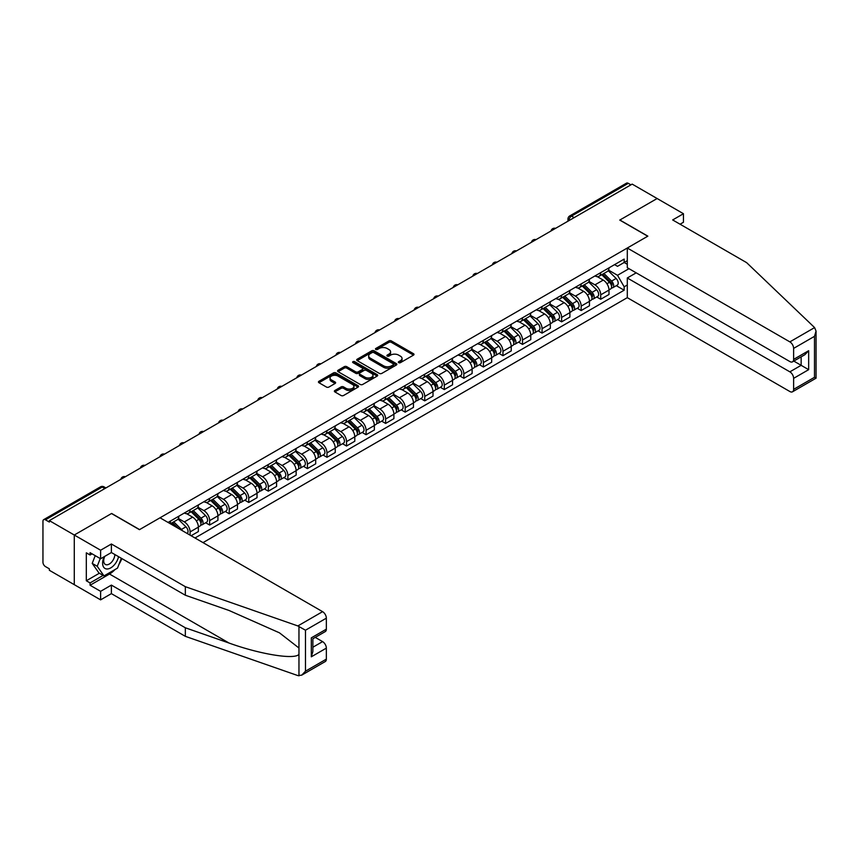 <?xml version="1.0" encoding="UTF-8"?>
<svg xmlns="http://www.w3.org/2000/svg" width="859" height="859" viewBox="0 0 859 859"><rect width="100%" height="100%" fill="white"/><g stroke="black" fill="none" stroke-linecap="round" stroke-linejoin="round"><path stroke-width="1.29" d="M398.705 362.67A1.213 0.698 0 0 0 400.423 362.67L413.501 355.121A1.739 1.009 0 0 0 414.006 354.413A1.739 1.009 0 0 0 413.501 353.704L391.35 340.916A1.739 1.009 0 0 0 388.891 340.916L375.823 348.464A1.213 0.698 0 0 0 377.541 349.452L379.238 348.475A5.573 3.211 0 0 1 387.108 348.475L388.955 349.549A5.573 3.211 0 0 1 390.587 351.814A5.573 3.211 0 0 1 388.955 354.091L387.259 355.068A1.213 0.698 0 0 0 388.987 356.066L390.673 355.089A5.573 3.211 0 0 1 398.555 355.089L400.401 356.152A5.573 3.211 0 0 1 402.033 358.428A5.573 3.211 0 0 1 400.401 360.694L398.705 361.671A1.213 0.698 0 0 0 398.705 362.67L398.705 361.671M334.881 390.491A1.739 1.009 0 0 0 334.376 391.21A1.739 1.009 0 0 0 334.881 391.919L341.098 395.505A1.739 1.009 0 0 0 343.557 395.505L358.074 387.119A1.739 1.009 0 0 0 358.579 386.41A1.739 1.009 0 0 0 358.074 385.702L335.933 372.913A1.739 1.009 0 0 0 333.464 372.913L318.947 381.299A1.739 1.009 0 0 0 318.442 382.008A1.739 1.009 0 0 0 318.947 382.717L326.452 387.055A1.739 1.009 0 0 0 328.911 387.055L335.128 383.458A1.739 1.009 0 0 0 335.644 382.749A1.739 1.009 0 0 0 335.128 382.04L331.402 379.893A4.649 2.684 0 0 1 330.049 377.992A4.649 2.684 0 0 1 332.916 375.512A4.649 2.684 0 0 1 337.984 376.092L352.566 384.51A4.649 2.684 0 0 1 353.929 386.41A4.649 2.684 0 0 1 351.063 388.891A4.649 2.684 0 0 1 345.984 388.311L343.557 386.904A1.739 1.009 0 0 0 341.098 386.904L334.881 390.491L334.881 391.919L341.098 388.354L341.098 386.904M49.339 520.618L632.181 184.116L657.124 198.526L619.769 220.087L647.729 236.225L139.588 529.595L111.638 513.457L74.282 535.017L49.339 520.618L49.339 522.068L45.452 519.824A3.543 2.051 -120 0 0 43.68 519.652A3.543 2.051 -120 0 0 42.95 521.273L42.95 562.237A3.543 2.051 -120 0 0 45.452 566.575L49.339 568.819L49.339 570.269L74.282 584.668L74.282 535.017L74.282 584.668L100.61 599.861L100.61 591.325L111.391 585.097L111.391 593.633L100.61 599.861M379.356 373.407A1.739 1.009 0 0 0 381.815 373.407L396.343 365.032A1.739 1.009 0 0 0 396.847 364.323A1.739 1.009 0 0 0 396.343 363.604L374.191 350.826A1.739 1.009 0 0 0 371.732 350.826L357.215 359.202A1.739 1.009 0 0 0 356.7 359.91A1.739 1.009 0 0 0 357.215 360.63L379.356 373.407M353.457 362.928A1.213 0.698 0 0 1 354.692 363.099L377.187 376.092L362.691 384.456A1.739 1.009 0 0 1 360.232 384.456L338.081 371.668L338.081 370.25A1.739 1.009 0 0 0 337.576 370.959A1.739 1.009 0 0 0 338.081 371.668M338.081 370.25L344.298 366.664A1.739 1.009 0 0 1 346.757 366.664L355.733 371.85A1.739 1.009 0 0 0 358.192 371.85L362.315 369.467A1.739 1.009 0 0 0 362.831 368.758A1.739 1.009 0 0 0 362.315 368.049L352.974 362.648A1.213 0.698 0 0 1 354.692 361.66L377.208 374.653A1.739 1.009 0 0 1 377.713 375.362A1.739 1.009 0 0 1 377.208 376.07L377.208 374.653M203.014 542.62L627.295 297.665L789.861 391.521A5.315 3.071 -120 0 0 792.524 391.79A5.315 3.071 -120 0 0 793.619 389.352L793.619 378.347A5.315 3.071 -120 0 0 789.861 371.84L801.146 365.322L808.663 369.671L793.619 378.347M574.145 217.628L571.514 216.103A3.543 2.051 60 0 0 569.742 215.931L626.522 183.15A3.543 2.051 60 0 1 628.294 183.321L571.514 216.103A3.543 2.051 120 0 0 569.012 220.452L569.012 220.591M630.925 184.846L628.294 183.321M600.72 272.625A8.15 4.703 60 0 1 599.034 276.287L607.302 271.508A8.15 4.703 -120 0 0 608.999 267.847M588.984 281.408L594.954 284.855A8.15 4.703 60 0 1 600.72 294.841L608.999 290.063A8.15 4.703 -120 0 0 603.233 280.077L597.306 276.662M608.999 290.063L608.999 294.476L600.72 299.254L596.758 296.967M599.034 276.287A8.15 4.703 60 0 1 595.019 275.922M600.72 294.841L600.72 299.254M581.167 283.91A8.15 4.703 60 0 1 579.481 287.572L587.749 282.794A8.15 4.703 -120 0 0 589.446 279.143M577.205 308.252L581.167 310.539L589.446 305.772L589.446 301.359A8.15 4.703 -120 0 0 583.68 291.362L577.753 287.948M579.481 287.572A8.15 4.703 60 0 1 575.466 287.207M569.431 292.694L575.401 296.14A8.15 4.703 60 0 1 581.167 306.126L581.167 310.539M561.614 295.206A8.15 4.703 60 0 1 559.928 298.868L568.196 294.089A8.15 4.703 -120 0 0 569.882 290.428M557.652 319.548L561.614 321.835L569.893 317.057L569.893 312.644A8.15 4.703 -120 0 0 564.127 302.658L558.2 299.233M559.928 298.868A8.15 4.703 60 0 1 555.913 298.492M549.878 303.979L555.848 307.436A8.15 4.703 60 0 1 561.614 317.422L561.614 321.835M542.061 306.491A8.15 4.703 60 0 1 540.375 310.153L548.643 305.374A8.15 4.703 -120 0 0 550.329 301.713M538.099 330.833L542.061 333.12L550.329 328.342L550.329 323.929A8.15 4.703 -120 0 0 544.574 313.943L538.647 310.529M540.375 310.153A8.15 4.703 60 0 1 536.36 309.788M530.325 315.274L536.295 318.721A8.15 4.703 60 0 1 542.061 328.707L542.061 333.12M522.508 317.776A8.15 4.703 60 0 1 520.822 321.438L529.09 316.66A8.15 4.703 -120 0 0 530.776 313.009M518.546 342.118L522.508 344.416L530.776 339.638L530.776 335.225A8.15 4.703 -120 0 0 525.01 325.239L519.094 321.814M520.822 321.438A8.15 4.703 60 0 1 516.807 321.073M510.772 326.56L516.742 330.006A8.15 4.703 60 0 1 522.508 339.992L522.508 344.416M502.955 329.072A8.15 4.703 60 0 1 501.269 332.734L509.537 327.955A8.15 4.703 -120 0 0 511.223 324.294M498.993 353.414L502.955 355.701L511.223 350.923L511.223 346.51A8.15 4.703 -120 0 0 505.457 336.524L499.541 333.109M501.269 332.734A8.15 4.703 60 0 1 497.254 332.358M491.219 337.845L497.189 341.302A8.15 4.703 60 0 1 502.955 351.288L502.955 355.701M483.402 340.357A8.15 4.703 60 0 1 481.716 344.019L489.984 339.241A8.15 4.703 -120 0 0 491.67 335.579M479.44 364.699L483.402 366.986L491.67 362.208L491.67 357.795A8.15 4.703 -120 0 0 485.904 347.809L479.988 344.395M481.716 344.019A8.15 4.703 60 0 1 477.701 343.654M471.666 349.141L477.636 352.587A8.15 4.703 60 0 1 483.402 362.573L483.402 366.986M463.849 351.642A8.15 4.703 60 0 1 462.163 355.304L470.431 350.536A8.15 4.703 -120 0 0 472.117 346.875M459.887 375.984L463.849 378.282L472.117 373.504L472.117 369.091A8.15 4.703 -120 0 0 466.351 359.105L460.435 355.68M462.163 355.304A8.15 4.703 60 0 1 458.148 354.939M452.102 360.426L458.083 363.872A8.15 4.703 60 0 1 463.849 373.869L463.849 378.282M444.296 362.938A8.15 4.703 60 0 1 442.61 366.6L450.878 361.822A8.15 4.703 -120 0 0 452.564 358.16M440.323 387.28L444.296 389.567L452.564 384.789L452.564 380.376A8.15 4.703 -120 0 0 446.798 370.39L440.882 366.976M442.61 366.6A8.15 4.703 60 0 1 438.595 366.224M432.549 371.722L438.53 375.168A8.15 4.703 60 0 1 444.296 385.154L444.296 389.567M424.743 374.223A8.15 4.703 60 0 1 423.058 377.885L431.325 373.107A8.15 4.703 -120 0 0 433.011 369.445M420.77 398.565L424.743 400.852L433.011 396.085L433.011 391.661A8.15 4.703 -120 0 0 427.245 381.675L421.329 378.261M423.058 377.885A8.15 4.703 60 0 1 419.042 377.52M412.996 383.007L418.977 386.453A8.15 4.703 60 0 1 424.743 396.439L424.743 400.852M405.19 385.519A8.15 4.703 60 0 1 403.505 389.17L411.772 384.402A8.15 4.703 -120 0 0 413.458 380.741M401.217 409.85L405.19 412.148L413.458 407.37L413.458 402.957A8.15 4.703 -120 0 0 407.692 392.971L401.776 389.546M403.505 389.17A8.15 4.703 60 0 1 399.489 388.805M393.443 394.292L399.424 397.749A8.15 4.703 60 0 1 405.19 407.735L405.19 412.148M385.637 396.804A8.15 4.703 60 0 1 383.941 400.466L392.219 395.688A8.15 4.703 -120 0 0 393.905 392.026M381.664 421.146L385.637 423.433L393.905 418.655L393.905 414.242A8.15 4.703 -120 0 0 388.139 404.256L382.223 400.842M383.941 400.466A8.15 4.703 60 0 1 379.936 400.101M373.89 405.588L379.871 409.034A8.15 4.703 60 0 1 385.637 419.02L385.637 423.433M366.084 408.089A8.15 4.703 60 0 1 364.388 411.751L372.666 406.973A8.15 4.703 -120 0 0 374.352 403.322M362.111 432.431L366.084 434.718L374.352 429.951L374.352 425.538A8.15 4.703 -120 0 0 368.586 415.541L362.67 412.127M364.388 411.751A8.15 4.703 60 0 1 360.383 411.386M354.337 416.873L360.318 420.319A8.15 4.703 60 0 1 366.084 430.305L366.084 434.718M346.531 419.385A8.15 4.703 60 0 1 344.835 423.047L353.113 418.269A8.15 4.703 -120 0 0 354.799 414.607M342.558 443.727L346.531 446.014L354.799 441.236L354.799 436.823A8.15 4.703 -120 0 0 349.033 426.837L343.117 423.412M344.835 423.047A8.15 4.703 60 0 1 340.83 422.671M334.785 428.158L340.765 431.615A8.15 4.703 60 0 1 346.531 441.601L346.531 446.014M326.978 430.67A8.15 4.703 60 0 1 325.282 434.332L333.56 429.554A8.15 4.703 -120 0 0 335.246 425.892M323.005 455.012L326.978 457.299L335.246 452.521L335.246 448.108A8.15 4.703 -120 0 0 329.48 438.122L323.564 434.708M325.282 434.332A8.15 4.703 60 0 1 321.277 433.967M315.232 439.454L321.212 442.9A8.15 4.703 60 0 1 326.978 452.886L326.978 457.299M307.425 441.956A8.15 4.703 60 0 1 305.729 445.617L314.007 440.839A8.15 4.703 -120 0 0 315.693 437.188M303.452 466.297L307.425 468.595L315.693 463.817L315.693 459.404A8.15 4.703 -120 0 0 309.927 449.418L304.011 445.993M305.729 445.617A8.15 4.703 60 0 1 301.724 445.252M295.679 450.739L301.659 454.186A8.15 4.703 60 0 1 307.425 464.171L307.425 468.595M287.872 453.251A8.15 4.703 60 0 1 286.176 456.913L294.454 452.135A8.15 4.703 -120 0 0 296.14 448.473M283.899 477.593L287.872 479.88L296.14 475.102L296.14 470.689A8.15 4.703 -120 0 0 290.374 460.703L284.458 457.289M286.176 456.913A8.15 4.703 60 0 1 282.16 456.537M276.126 462.024L282.106 465.481A8.15 4.703 60 0 1 287.872 475.467L287.872 479.88M268.319 464.536A8.15 4.703 60 0 1 266.623 468.198L274.901 463.42A8.15 4.703 -120 0 0 276.587 459.758M264.347 488.878L268.319 491.165L276.587 486.387L276.587 481.974A8.15 4.703 -120 0 0 270.821 471.988L264.905 468.574M266.623 468.198A8.15 4.703 60 0 1 262.607 467.833M256.573 473.32L262.553 476.766A8.15 4.703 60 0 1 268.319 486.752L268.319 491.165M248.766 475.822A8.15 4.703 60 0 1 247.07 479.483L255.348 474.716A8.15 4.703 -120 0 0 257.034 471.054M244.794 500.163L248.766 502.461L257.034 497.683L257.034 493.27A8.15 4.703 -120 0 0 251.268 483.284L245.352 479.859M247.07 479.483A8.15 4.703 60 0 1 243.054 479.118M237.02 484.605L243 488.052A8.15 4.703 60 0 1 248.766 498.048L248.766 502.461M229.203 487.117A8.15 4.703 60 0 1 227.517 490.779L235.796 486.001A8.15 4.703 -120 0 0 237.481 482.339M225.241 511.459L229.213 513.746L237.481 508.968L237.481 504.555A8.15 4.703 -120 0 0 231.715 494.569L225.799 491.155M227.517 490.779A8.15 4.703 60 0 1 223.501 490.403M217.467 495.901L223.447 499.347A8.15 4.703 60 0 1 229.213 509.333L229.213 513.746M209.65 498.403A8.15 4.703 60 0 1 207.964 502.064L216.243 497.286A8.15 4.703 -120 0 0 217.928 493.624M205.688 522.744L209.65 525.032L217.928 520.264L217.928 515.84A8.15 4.703 -120 0 0 212.162 505.854L206.235 502.44M207.964 502.064A8.15 4.703 60 0 1 203.948 501.699M197.914 507.186L203.894 510.633A8.15 4.703 60 0 1 209.65 520.618L209.65 525.032M190.097 509.698A8.15 4.703 60 0 1 188.411 513.349L196.69 508.582A8.15 4.703 -120 0 0 198.375 504.92M191.106 535.748L198.375 531.549L198.375 527.136A8.15 4.703 -120 0 0 192.609 517.15L186.682 513.725M188.411 513.349A8.15 4.703 60 0 1 184.395 512.984M178.361 518.471L184.331 521.928A8.15 4.703 60 0 1 190.097 531.914L190.097 535.168M170.372 523.775L177.137 519.867A8.15 4.703 -120 0 0 178.822 516.205M170.544 520.983A8.15 4.703 60 0 1 169.942 523.528M627.295 264.304L624.16 262.489L617.514 266.333L614.572 264.626M608.537 270.113L617.514 275.299L628.981 268.684M627.295 284.995L624.16 286.809L617.514 275.299M194.993 537.992L624.16 290.213L624.16 286.809M627.295 260.685L624.16 262.489L624.16 259.096L168.042 522.433M616.311 285.671L624.16 290.213M399.188 362.842L400.401 362.144A5.573 3.211 0 0 0 402.033 359.867L402.033 358.428M390.587 351.814L390.587 353.264A5.573 3.211 0 0 1 388.955 355.54L387.753 356.238M413.501 353.704L413.501 355.121L391.35 342.365A1.739 1.009 0 0 0 388.891 342.365L376.306 349.624M396.343 363.604L396.343 365.032L374.191 352.276A1.739 1.009 0 0 0 371.732 352.276L357.237 360.64L357.215 359.202M393.261 364.817A1.213 0.698 0 0 0 393.261 363.819L373.826 352.598A1.213 0.698 0 0 0 372.097 352.598L370.315 353.629A5.573 3.211 0 0 0 368.683 355.905A5.573 3.211 0 0 0 370.315 358.171L383.608 365.848A5.573 3.211 0 0 0 391.479 365.848L393.261 364.817L393.261 366.267A1.213 0.698 0 0 0 393.615 365.762L393.615 364.323M368.683 355.905L368.683 357.355A5.573 3.211 0 0 0 370.315 359.62L370.315 358.171M393.261 366.267L391.479 367.298A5.573 3.211 0 0 1 383.608 367.298L370.315 359.62M338.102 371.689L344.298 368.114L344.298 366.664M362.831 368.758L362.831 370.208A1.739 1.009 0 0 1 362.315 370.916L358.192 373.3A1.739 1.009 0 0 1 355.733 373.3L346.757 368.114A1.739 1.009 0 0 0 344.298 368.114M365.054 377.23A4.649 2.684 0 0 0 370.132 377.81A4.649 2.684 0 0 0 372.999 375.329A4.649 2.684 0 0 0 371.636 373.429L366.503 370.465A1.739 1.009 0 0 0 364.044 370.465L359.921 372.838A1.739 1.009 0 0 0 359.406 373.558A1.739 1.009 0 0 0 359.921 374.266L365.054 377.23L365.054 378.679A4.649 2.684 0 0 0 370.132 379.259A4.649 2.684 0 0 0 372.999 376.779L372.999 375.329M359.406 373.558L359.406 374.996A1.739 1.009 0 0 0 359.921 375.716L359.921 374.266M365.054 378.679L359.921 375.716M353.929 386.41L353.929 387.86A4.649 2.684 0 0 1 351.063 390.34A4.649 2.684 0 0 1 345.984 389.761L343.557 388.354A1.739 1.009 0 0 0 341.098 388.354M330.049 377.992L330.049 379.442A4.649 2.684 0 0 0 331.402 381.342L331.402 379.893M335.107 383.479L331.402 381.342M358.053 387.13L335.933 374.363A1.739 1.009 0 0 0 333.464 374.363L318.979 382.727L318.947 381.299M601.772 274.697L609.482 282.3A4.435 2.556 60 0 1 610.642 288.946L608.988 289.902M603.308 276.222L606.572 278.101M602.631 274.214L611.06 282.536A2.126 1.224 60 0 1 611.629 285.725A2.126 1.224 60 0 1 611.425 285.8M603.909 273.473L611.608 281.076A4.435 2.556 60 0 1 612.778 287.711A4.435 2.556 60 0 1 611.436 287.862M608.215 270.671L616.118 278.466A4.435 2.556 60 0 1 617.288 285.113L612.778 287.711M582.219 285.993L589.918 293.595A4.435 2.556 60 0 1 591.089 300.231L589.435 301.187M583.755 287.507L587.019 289.397M583.078 285.499L591.507 293.821A2.126 1.224 60 0 1 592.076 297.01A2.126 1.224 60 0 1 591.872 297.085M584.356 284.758L592.055 292.361A4.435 2.556 60 0 1 593.225 299.007A4.435 2.556 60 0 1 591.883 299.147M588.662 281.956L596.565 289.751A4.435 2.556 60 0 1 597.735 296.398L593.225 299.007M562.666 297.278L570.365 304.881A4.435 2.556 60 0 1 571.536 311.527L569.882 312.483M564.202 298.792L567.466 300.682M563.525 296.784L571.954 305.106A2.126 1.224 60 0 1 572.513 308.295A2.126 1.224 60 0 1 572.319 308.37M564.803 296.054L572.502 303.646A4.435 2.556 60 0 1 573.672 310.292A4.435 2.556 60 0 1 572.33 310.432M569.109 293.241L577.012 301.047A4.435 2.556 60 0 1 578.182 307.683L573.672 310.292M814.6 327.59L816.05 331.102L814.493 336.341L793.619 348.389A5.315 3.071 -120 0 0 789.861 341.882L814.6 327.59L746.621 262.639L672.672 219.947L683.453 213.719L657.124 198.526L619.897 220.011L647.847 236.15L627.295 248.015L789.861 341.882M683.453 213.719L683.453 222.256L680.06 224.21M627.295 297.665L627.295 277.983L789.861 371.84M627.295 248.015L627.295 267.707L789.861 361.564A5.315 3.071 -120 0 0 792.524 361.822A5.315 3.071 -120 0 0 793.619 359.395L793.619 348.389M636.197 272.84L627.295 277.983M793.802 361.091L801.146 365.322L801.146 356.85M793.619 359.395L808.663 350.708L804.904 354.681L792.524 361.822M793.619 389.352L814.493 377.305L815.288 377.756M111.391 585.097L185.34 627.789L185.34 636.336L297.848 675.582L301.713 675.153L305.482 671.18L326.345 659.132A5.315 3.071 60 0 1 325.25 661.559L301.713 675.153M185.34 627.789L229.052 643.047C260.094 654.322 294.884 659.927 298.964 654.311L298.964 648.008L279.443 632.825L229.052 610.481L185.34 595.233L111.391 552.53L100.61 558.758L90.077 552.681L90.077 555L86.319 552.82L86.319 580.759L90.077 582.928L103.112 575.401M185.34 636.336L111.391 593.633M326.345 618.169L305.482 630.216L297.848 625.943L185.34 586.686L111.391 543.994L100.61 550.222L74.282 535.017L111.509 513.532L139.459 529.67L160.021 517.794L322.587 611.662A5.315 3.071 60 0 1 326.345 618.169L326.345 629.175A5.315 3.071 60 0 1 325.25 631.601L312.869 638.752L312.869 651.573L311.312 656.813L311.312 637.85C313.331 639.021 313.331 639.021 311.312 637.85L326.345 629.175M100.61 550.222L100.61 558.758M115.031 569.538A19.94 11.511 -60 0 1 109.512 574.027L90.077 585.247L100.61 591.325M90.077 585.247L90.077 582.928M111.391 543.994L111.391 552.53M185.34 586.686L185.34 595.233M312.869 647.235L322.587 641.619A5.315 3.071 60 0 1 326.345 648.126L326.345 659.132M322.587 641.619L315.242 637.378M121.828 558.565A19.94 11.511 -60 0 1 118.993 564.32M92.085 553.84L90.077 555M86.319 580.759L99.354 573.232M104.197 556.686A11.521 6.657 120 0 0 102.608 563.171A11.521 6.657 120 0 0 109.576 568.465A11.521 6.657 120 0 0 118.563 556.675M104.809 556.331A7.892 4.553 120 0 0 103.703 560.83A7.892 4.553 120 0 0 105.335 564.438A7.892 4.553 120 0 0 111.359 562.387A7.892 4.553 120 0 0 114.848 554.538M121.334 558.275L117.522 568.1L103.993 575.906L98.978 573.017L92.214 563.386L95.22 555.644M103.993 575.906L97.228 566.285L100.235 558.543M92.214 563.386L97.228 566.285M543.113 308.574L550.812 316.166A4.435 2.556 60 0 1 551.983 322.812L550.329 323.768M544.649 310.088L547.913 311.967M543.972 308.08L552.401 316.402A2.126 1.224 60 0 1 552.96 319.591A2.126 1.224 60 0 1 552.766 319.666M545.24 307.339L552.949 314.942A4.435 2.556 60 0 1 554.119 321.577A4.435 2.556 60 0 1 552.777 321.728M549.556 304.537L557.459 312.332A4.435 2.556 60 0 1 558.629 318.979L554.119 321.577M523.561 319.859L531.259 327.462A4.435 2.556 60 0 1 532.43 334.097L530.776 335.053M525.096 321.373L528.36 323.263M524.419 319.365L532.848 327.687A2.126 1.224 60 0 1 533.407 330.876A2.126 1.224 60 0 1 533.214 330.951M525.687 318.625L533.396 326.227A4.435 2.556 60 0 1 534.566 332.873A4.435 2.556 60 0 1 533.224 333.013M530.003 315.822L537.906 323.618A4.435 2.556 60 0 1 539.076 330.264L534.566 332.873M504.008 331.144L511.706 338.747A4.435 2.556 60 0 1 512.877 345.393L511.223 346.349M505.543 332.658L508.807 334.548M504.867 330.651L513.295 338.972A2.126 1.224 60 0 1 513.854 342.161A2.126 1.224 60 0 1 513.661 342.247M506.134 329.92L513.843 337.512A4.435 2.556 60 0 1 515.013 344.158A4.435 2.556 60 0 1 513.671 344.298M510.45 327.118L518.353 334.913A4.435 2.556 60 0 1 519.523 341.56L515.013 344.158M484.455 342.44L492.153 350.032A4.435 2.556 60 0 1 493.324 356.678L491.67 357.634M485.99 343.954L489.254 345.833M485.314 341.946L493.742 350.268A2.126 1.224 60 0 1 494.301 353.457A2.126 1.224 60 0 1 494.108 353.532M486.581 341.206L494.29 348.808A4.435 2.556 60 0 1 495.46 355.454A4.435 2.556 60 0 1 494.118 355.594M490.897 338.403L498.8 346.198A4.435 2.556 60 0 1 499.97 352.845L495.46 355.454M464.902 353.725L472.6 361.328A4.435 2.556 60 0 1 473.771 367.963L472.117 368.919M466.437 355.239L469.701 357.129M465.75 353.232L474.189 361.553A2.126 1.224 60 0 1 474.748 364.742A2.126 1.224 60 0 1 474.555 364.817M467.028 352.491L474.737 360.093A4.435 2.556 60 0 1 475.907 366.739A4.435 2.556 60 0 1 474.565 366.879M471.344 349.688L479.247 357.494A4.435 2.556 60 0 1 480.417 364.13L475.907 366.739M445.349 365.011L453.047 372.613A4.435 2.556 60 0 1 454.218 379.259L452.564 380.215M446.884 366.535L450.148 368.414M446.197 364.517L454.636 372.838A2.126 1.224 60 0 1 455.195 376.027A2.126 1.224 60 0 1 455.002 376.113M447.475 363.786L455.184 371.389A4.435 2.556 60 0 1 456.354 378.024A4.435 2.556 60 0 1 455.012 378.175M451.791 360.984L459.694 368.779A4.435 2.556 60 0 1 460.864 375.426L456.354 378.024M425.796 376.306L433.494 383.898A4.435 2.556 60 0 1 434.665 390.544L433.011 391.5M427.331 377.82L430.595 379.699M426.644 375.812L435.083 384.134A2.126 1.224 60 0 1 435.642 387.323A2.126 1.224 60 0 1 435.449 387.398M427.922 375.072L435.631 382.674A4.435 2.556 60 0 1 436.802 389.32A4.435 2.556 60 0 1 435.459 389.46M432.238 372.269L440.141 380.065A4.435 2.556 60 0 1 441.311 386.711L436.802 389.32M406.243 387.592L413.941 395.194A4.435 2.556 60 0 1 415.112 401.84L413.458 402.785M407.778 389.106L411.042 390.995M407.091 387.098L415.531 395.419A2.126 1.224 60 0 1 416.089 398.608A2.126 1.224 60 0 1 415.896 398.683M408.369 386.367L416.078 393.959A4.435 2.556 60 0 1 417.249 400.605A4.435 2.556 60 0 1 415.906 400.745M412.685 383.554L420.588 391.36A4.435 2.556 60 0 1 421.758 397.996L417.249 400.605M386.69 398.877L394.388 406.479A4.435 2.556 60 0 1 395.559 413.125L393.905 414.081M388.225 400.401L391.489 402.28M387.538 398.393L395.978 406.715A2.126 1.224 60 0 1 396.536 409.904A2.126 1.224 60 0 1 396.343 409.979M388.816 397.653L396.525 405.255A4.435 2.556 60 0 1 397.685 411.891A4.435 2.556 60 0 1 396.353 412.041M393.132 394.85L401.035 402.646A4.435 2.556 60 0 1 402.205 409.292L397.685 411.891M367.137 410.173L374.835 417.775A4.435 2.556 60 0 1 376.006 424.41L374.352 425.366M368.672 411.686L371.936 413.576M367.985 409.679L376.425 418A2.126 1.224 60 0 1 376.983 421.189A2.126 1.224 60 0 1 376.79 421.264M369.263 408.938L376.972 416.54A4.435 2.556 60 0 1 378.132 423.186A4.435 2.556 60 0 1 376.8 423.326M373.579 406.135L381.482 413.931A4.435 2.556 60 0 1 382.652 420.577L378.132 423.186M347.584 421.458L355.282 429.06A4.435 2.556 60 0 1 356.453 435.706L354.799 436.662M349.119 422.972L352.383 424.861M348.432 420.964L356.872 429.285A2.126 1.224 60 0 1 357.43 432.474A2.126 1.224 60 0 1 357.237 432.549M349.71 420.234L357.419 427.825A4.435 2.556 60 0 1 358.579 434.471A4.435 2.556 60 0 1 357.247 434.611M354.026 417.42L361.929 425.226A4.435 2.556 60 0 1 363.099 431.862L358.579 434.471M328.031 432.753L335.729 440.345A4.435 2.556 60 0 1 336.9 446.991L335.246 447.947M329.566 434.267L332.83 436.147M328.879 432.26L337.319 440.581A2.126 1.224 60 0 1 337.877 443.77A2.126 1.224 60 0 1 337.684 443.845M330.157 431.519L337.866 439.121A4.435 2.556 60 0 1 339.026 445.757A4.435 2.556 60 0 1 337.694 445.907M334.473 428.716L342.376 436.512A4.435 2.556 60 0 1 343.546 443.158L339.026 445.757M308.478 444.039L316.176 451.641A4.435 2.556 60 0 1 317.347 458.276L315.693 459.232M310.013 445.553L313.277 447.442M309.326 443.545L317.766 451.866A2.126 1.224 60 0 1 318.324 455.055A2.126 1.224 60 0 1 318.131 455.13M310.604 442.804L318.302 450.406A4.435 2.556 60 0 1 319.473 457.052A4.435 2.556 60 0 1 318.141 457.192M314.92 440.001L322.823 447.797A4.435 2.556 60 0 1 323.993 454.443L319.473 457.052M288.925 455.324L296.623 462.926A4.435 2.556 60 0 1 297.794 469.572L296.14 470.528M290.46 456.838L293.724 458.727M289.773 454.83L298.213 463.151A2.126 1.224 60 0 1 298.771 466.34A2.126 1.224 60 0 1 298.578 466.426M291.051 454.1L298.749 461.691A4.435 2.556 60 0 1 299.92 468.338A4.435 2.556 60 0 1 298.588 468.477M295.367 451.297L303.27 459.093A4.435 2.556 60 0 1 304.44 465.739L299.92 468.338M269.372 466.62L277.07 474.211A4.435 2.556 60 0 1 278.241 480.857L276.587 481.813M270.907 468.134L274.171 470.013M270.22 466.126L278.66 474.447A2.126 1.224 60 0 1 279.218 477.636A2.126 1.224 60 0 1 279.025 477.711M271.498 465.385L279.196 472.987A4.435 2.556 60 0 1 280.367 479.633A4.435 2.556 60 0 1 279.035 479.773M275.803 462.582L283.717 470.378A4.435 2.556 60 0 1 284.887 477.024L280.367 479.633M249.819 477.905L257.517 485.507A4.435 2.556 60 0 1 258.688 492.153L257.034 493.098M251.354 479.419L254.618 481.308M250.667 477.411L259.107 485.732A2.126 1.224 60 0 1 259.665 488.921A2.126 1.224 60 0 1 259.472 488.996M251.945 476.67L259.643 484.272A4.435 2.556 60 0 1 260.814 490.918A4.435 2.556 60 0 1 259.482 491.058M256.25 473.867L264.164 481.674A4.435 2.556 60 0 1 265.324 488.309L260.814 490.918M230.266 489.19L237.964 496.792A4.435 2.556 60 0 1 239.135 503.438L237.481 504.394M231.801 490.714L235.065 492.594M231.114 488.696L239.554 497.017A2.126 1.224 60 0 1 240.112 500.206A2.126 1.224 60 0 1 239.919 500.292M232.392 487.966L240.09 495.568A4.435 2.556 60 0 1 241.261 502.204A4.435 2.556 60 0 1 239.929 502.354M236.697 485.163L244.611 492.959A4.435 2.556 60 0 1 245.771 499.605L241.261 502.204M210.702 500.486L218.411 508.077A4.435 2.556 60 0 1 219.582 514.724L217.928 515.679M212.248 502L215.512 503.879M211.561 499.992L220.001 508.313A2.126 1.224 60 0 1 220.559 511.502A2.126 1.224 60 0 1 220.366 511.577M212.839 499.251L220.538 506.853A4.435 2.556 60 0 1 221.708 513.499A4.435 2.556 60 0 1 220.376 513.639M217.144 496.448L225.058 504.244A4.435 2.556 60 0 1 226.218 510.89L221.708 513.499M191.149 511.771L198.858 519.373A4.435 2.556 60 0 1 200.029 526.019L198.375 526.964M192.695 513.285L195.959 515.175M192.008 511.277L200.448 519.598A2.126 1.224 60 0 1 201.006 522.787A2.126 1.224 60 0 1 200.813 522.863M193.286 510.547L200.985 518.138A4.435 2.556 60 0 1 202.155 524.785A4.435 2.556 60 0 1 200.823 524.924M197.591 507.733L205.505 515.54A4.435 2.556 60 0 1 206.665 522.175L202.155 524.785M171.596 523.056L175.086 526.492M173.131 524.581L176.406 526.46M178.35 528.382L172.455 522.573M173.733 521.832L181.432 529.434A4.435 2.556 60 0 1 182.495 530.776M178.038 519.029L185.941 526.825A4.435 2.556 60 0 1 187.133 533.46M569.13 220.516L569.012 220.452A3.543 2.051 0 0 1 567.971 219.002L567.971 221.192M190.097 531.914L198.375 527.136M209.65 520.618L217.928 515.84M229.213 509.333L237.481 504.555M248.766 498.048L257.034 493.27M268.319 486.752L276.587 481.974M287.872 475.467L296.14 470.689M307.425 464.171L315.693 459.404M326.978 452.886L335.246 448.108M346.531 441.601L354.799 436.823M366.084 430.305L374.352 425.538M385.637 419.02L393.905 414.242M405.19 407.735L413.458 402.957M424.743 396.439L433.011 391.661M444.296 385.154L452.564 380.376M463.849 373.869L472.117 369.091M483.402 362.573L491.67 357.795M502.955 351.288L511.223 346.51M522.508 339.992L530.776 335.225M542.061 328.707L550.329 323.929M561.614 317.422L569.893 312.644M581.167 306.126L589.446 301.359M184.331 521.928L192.609 517.15M203.894 510.633L212.162 505.854M223.447 499.347L231.715 494.569M243 488.052L251.268 483.284M262.553 476.766L270.821 471.988M282.106 465.481L290.374 460.703M301.659 454.186L309.927 449.418M321.212 442.9L329.48 438.122M340.765 431.615L349.033 426.837M360.318 420.319L368.586 415.541M379.871 409.034L388.139 404.256M399.424 397.749L407.692 392.971M418.977 386.453L427.245 381.675M438.53 375.168L446.798 370.39M458.083 363.872L466.351 359.105M477.636 352.587L485.904 347.809M497.189 341.302L505.457 336.524M516.742 330.006L525.01 325.239M536.295 318.721L544.574 313.943M555.848 307.436L564.127 302.658M575.401 296.14L583.68 291.362M594.954 284.855L603.233 280.077M555.258 228.537A3.543 2.051 120 0 0 553.69 229.439M535.705 239.822A3.543 2.051 120 0 0 534.137 240.724M516.152 251.118A3.543 2.051 120 0 0 514.584 252.02M496.588 262.403A3.543 2.051 120 0 0 495.031 263.305M477.035 273.688A3.543 2.051 120 0 0 475.478 274.601M457.482 284.984A3.543 2.051 120 0 0 455.925 285.886M437.929 296.269A3.543 2.051 120 0 0 436.372 297.171M418.376 307.554A3.543 2.051 120 0 0 416.819 308.467M398.823 318.85A3.543 2.051 120 0 0 397.266 319.752M379.27 330.135A3.543 2.051 120 0 0 377.713 331.037M359.717 341.431A3.543 2.051 120 0 0 358.149 342.333M340.164 352.716A3.543 2.051 120 0 0 338.596 353.618M320.611 364.001A3.543 2.051 120 0 0 319.043 364.903M301.058 375.297A3.543 2.051 120 0 0 299.49 376.199M281.505 386.582A3.543 2.051 120 0 0 279.937 387.484M261.952 397.867A3.543 2.051 120 0 0 260.384 398.78M242.399 409.163A3.543 2.051 120 0 0 240.831 410.065M222.846 420.448A3.543 2.051 120 0 0 221.278 421.35M203.293 431.733A3.543 2.051 120 0 0 201.725 432.646M183.74 443.029A3.543 2.051 120 0 0 182.172 443.931M164.187 454.314A3.543 2.051 120 0 0 162.619 455.216M144.634 465.61A3.543 2.051 120 0 0 143.066 466.512M125.081 476.895A3.543 2.051 120 0 0 123.513 477.797M104.873 488.567L102.232 487.042L45.452 519.824M105.904 487.966L104.014 486.87A3.543 2.051 120 0 0 102.232 487.042A3.543 2.051 60 0 0 100.46 486.87L43.68 519.652M400.401 362.144L400.401 360.694M387.259 356.066L387.259 355.068M388.955 355.54L388.955 354.091M375.823 349.452L375.823 348.464M388.891 342.365L388.891 340.916M391.35 342.365L391.35 340.916M371.732 352.276L371.732 350.826M374.191 352.276L374.191 350.826M383.608 367.298L383.608 365.848M391.479 367.298L391.479 365.848M346.757 368.114L346.757 366.664M355.733 373.3L355.733 371.85M358.192 373.3L358.192 371.85M362.315 370.916L362.315 369.467M354.692 363.099L354.692 361.66M343.557 388.354L343.557 386.904M345.984 389.761L345.984 388.311M335.128 383.458L335.128 382.04M333.464 374.363L333.464 372.913M335.933 374.363L335.933 372.913M358.074 387.119L358.074 385.702M609.482 282.3L606.926 283.771M612.07 284.748L611.264 285.209M616.118 278.466L611.608 281.076M589.918 293.595L587.373 295.056M592.517 296.033L591.711 296.495M596.565 289.751L592.055 292.361M570.365 304.881L567.82 306.352M572.964 307.329L572.158 307.79M577.012 301.047L572.502 303.646M814.493 377.305L814.493 336.341M808.663 350.708L808.663 369.671M298.964 675.85L298.964 654.311M298.964 648.008L298.964 626.458M305.482 630.216L305.482 671.18M326.345 648.126L311.312 656.813M297.848 625.943L322.587 611.662M109.512 574.027L229.052 643.047M550.812 316.166L548.267 317.637M553.4 318.614L552.605 319.076M557.459 312.332L552.949 314.942M531.259 327.462L528.714 328.922M533.847 329.899L533.052 330.361M537.906 323.618L533.396 326.227M511.706 338.747L509.162 340.218M514.294 341.195L513.499 341.657M518.353 334.913L513.843 337.512M492.153 350.032L489.609 351.503M494.741 352.48L493.946 352.942M498.8 346.198L494.29 348.808M472.6 361.328L470.056 362.799M475.188 363.765L474.393 364.227M479.247 357.494L474.737 360.093M453.047 372.613L450.503 374.084M455.635 375.061L454.841 375.523M459.694 368.779L455.184 371.389M433.494 383.898L430.95 385.369M436.082 386.346L435.288 386.808M440.141 380.065L435.631 382.674M413.941 395.194L411.397 396.665M416.529 397.631L415.735 398.093M420.588 391.36L416.078 393.959M394.388 406.479L391.844 407.95M396.976 408.927L396.182 409.389M401.035 402.646L396.525 405.255M374.835 417.775L372.291 419.235M377.423 420.212L376.629 420.674M381.482 413.931L376.972 416.54M355.282 429.06L352.738 430.531M357.87 431.508L357.076 431.97M361.929 425.226L357.419 427.825M335.729 440.345L333.185 441.816M338.317 442.793L337.523 443.255M342.376 436.512L337.866 439.121M316.176 451.641L313.632 453.101M318.764 454.078L317.97 454.54M322.823 447.797L318.302 450.406M296.623 462.926L294.079 464.397M299.211 465.374L298.417 465.836M303.27 459.093L298.749 461.691M277.07 474.211L274.526 475.682M279.658 476.659L278.864 477.121M283.717 470.378L279.196 472.987M257.517 485.507L254.973 486.978M260.105 487.944L259.311 488.406M264.164 481.674L259.643 484.272M237.964 496.792L235.42 498.263M240.552 499.24L239.758 499.702M244.611 492.959L240.09 495.568M218.411 508.077L215.867 509.548M220.999 510.525L220.205 510.987M225.058 504.244L220.538 506.853M198.858 519.373L196.314 520.844M201.446 521.81L200.641 522.272M205.505 515.54L200.985 518.138M185.941 526.825L181.432 529.434M555.558 228.365A3.543 3.543 0 0 0 551.006 230.985M536.005 239.65A3.543 3.543 0 0 0 531.453 242.281M516.452 250.935A3.543 3.543 0 0 0 511.9 253.566M496.899 262.231A3.543 3.543 0 0 0 492.347 264.851M477.336 273.516A3.543 3.543 0 0 0 472.794 276.147M457.783 284.812A3.543 3.543 0 0 0 453.241 287.432M438.23 296.097A3.543 3.543 0 0 0 433.688 298.717M418.677 307.382A3.543 3.543 0 0 0 414.135 310.013M399.124 318.678A3.543 3.543 0 0 0 394.582 321.298M379.571 329.963A3.543 3.543 0 0 0 375.029 332.594M360.018 341.248A3.543 3.543 0 0 0 355.476 343.879M340.465 352.544A3.543 3.543 0 0 0 335.923 355.164M320.912 363.829A3.543 3.543 0 0 0 316.37 366.46M301.359 375.115A3.543 3.543 0 0 0 296.817 377.745M281.806 386.41A3.543 3.543 0 0 0 277.264 389.03M262.253 397.696A3.543 3.543 0 0 0 257.7 400.326M242.7 408.991A3.543 3.543 0 0 0 238.147 411.611M223.147 420.276A3.543 3.543 0 0 0 218.594 422.896M203.594 431.562A3.543 3.543 0 0 0 199.041 434.192M184.041 442.857A3.543 3.543 0 0 0 179.488 445.477M164.488 454.143A3.543 3.543 0 0 0 159.935 456.773M144.935 465.428A3.543 3.543 0 0 0 140.382 468.058M125.382 476.724A3.543 3.543 0 0 0 120.829 479.343M104.014 486.87A3.543 3.543 0 0 0 100.46 486.87M569.742 215.931A3.543 3.543 0 0 0 567.971 219.002M816.05 331.102L816.05 378.196L792.524 391.79"/></g></svg>
